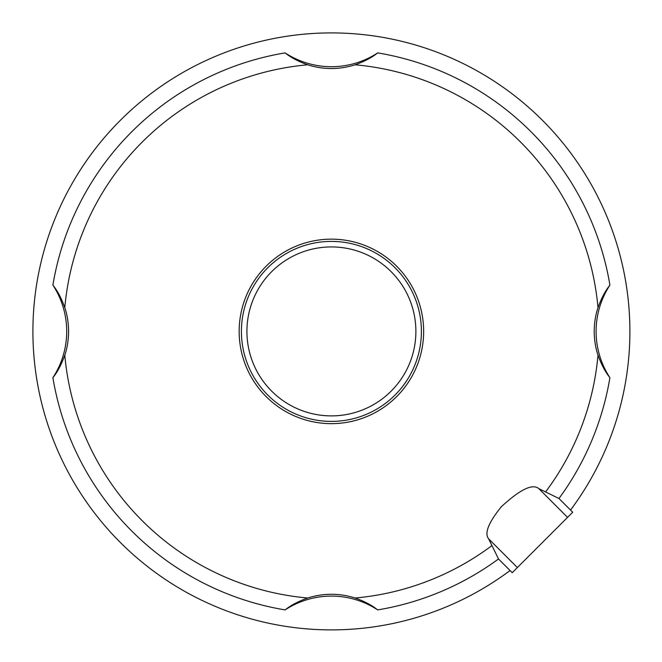<?xml version="1.0" encoding="UTF-8"?>
<svg xmlns="http://www.w3.org/2000/svg" width="662" height="662" viewBox="0 0 662 662"><rect width="100%" height="100%" fill="white"/><g stroke="black" fill="none" stroke-linecap="round" stroke-linejoin="round"><path stroke-width="0.99" d="M510.054 570.528L512.231 572.704L517.37 567.566L572.704 512.231L570.528 510.054A298.496 298.496 0 0 0 394.759 39.712A298.496 298.496 0 0 0 39.712 394.759A298.496 298.496 0 0 0 510.054 570.528L498.503 558.968A282.335 282.335 0 0 1 377.688 609.909A84.479 84.479 0 0 0 285.115 609.909A282.335 282.335 0 0 1 52.894 377.688A84.479 84.479 0 0 0 52.894 285.115A282.335 282.335 0 0 1 285.115 52.894A84.479 84.479 0 0 0 377.688 52.894A282.335 282.335 0 0 1 609.909 285.115A84.479 84.479 0 0 0 609.909 377.688A282.335 282.335 0 0 1 558.968 498.503L538.86 488.655C532.629 483.368 520.117 489.4 501.324 506.744C488.448 522.699 484.228 533.407 488.655 538.86L498.503 558.968M570.528 510.054L558.968 498.503M52.894 285.115C57.495 290.808 61.467 298.33 64.802 307.673C67.176 314.541 68.451 322.444 68.616 331.405C68.459 340.318 67.185 348.22 64.802 355.13C61.458 364.497 57.486 372.011 52.894 377.688M609.909 377.688C605.308 371.994 601.336 364.472 598.001 355.13C595.626 348.262 594.352 340.359 594.186 331.405C594.344 322.485 595.618 314.582 598.001 307.673C601.344 298.305 605.316 290.792 609.909 285.115M377.688 52.894C371.994 57.495 364.472 61.467 355.13 64.802C339.258 69.767 323.437 69.767 307.673 64.802C298.305 61.458 290.792 57.486 285.115 52.894M285.115 609.909C290.808 605.308 298.33 601.336 307.673 598.001C323.544 593.036 339.366 593.036 355.13 598.001C364.497 601.344 372.011 605.316 377.688 609.909M423.647 331.405A92.241 92.241 0 0 1 331.405 423.647A92.241 92.241 0 0 1 239.156 331.405A92.241 92.241 0 0 1 331.405 239.156A92.241 92.241 0 0 1 423.647 331.405M421.396 331.405A89.991 89.991 0 0 0 331.405 241.407A89.991 89.991 0 0 0 241.407 331.405A89.991 89.991 0 0 0 331.405 421.396A89.991 89.991 0 0 0 421.396 331.405M415.885 331.405A84.479 84.479 0 0 0 331.405 246.926A84.479 84.479 0 0 0 246.926 331.405A84.479 84.479 0 0 0 331.405 415.885A84.479 84.479 0 0 0 415.885 331.405M517.37 567.566L488.655 538.86M598.001 355.13A267.655 267.655 0 0 1 545.562 491.949M598.001 307.673A267.655 267.655 0 0 0 355.13 64.802M491.949 545.562A267.655 267.655 0 0 1 355.13 598.001M307.673 64.802A267.655 267.655 0 0 0 64.802 307.673M307.673 598.001A267.655 267.655 0 0 1 64.802 355.13M567.566 517.37L538.86 488.655"/></g></svg>
